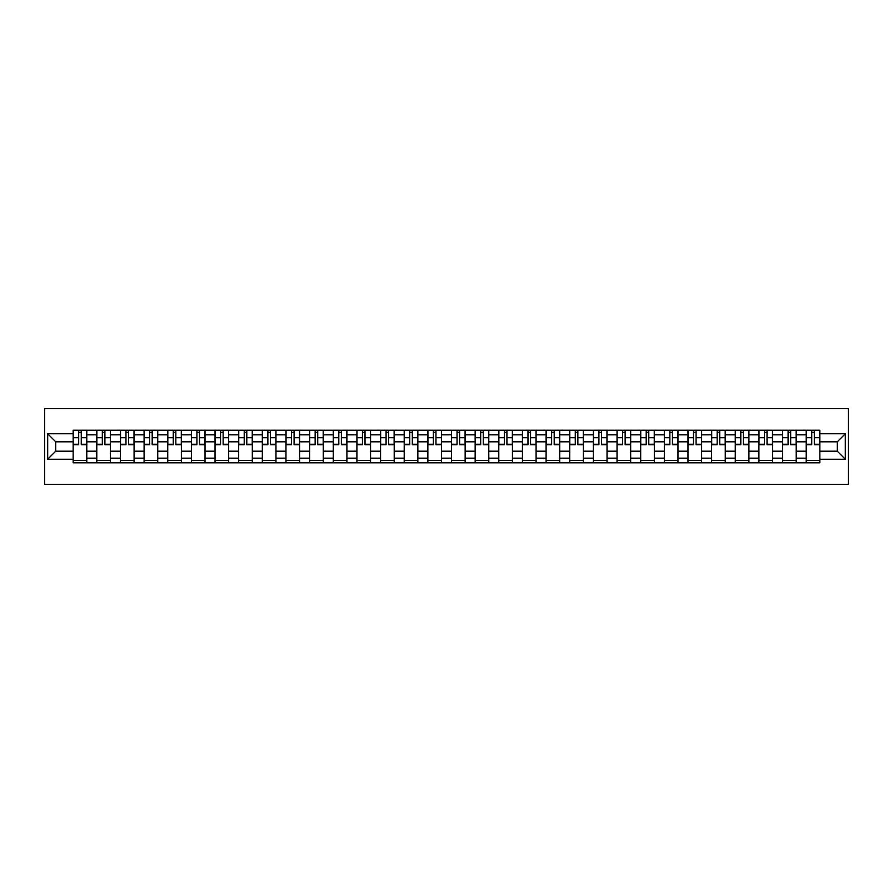 <?xml version="1.0" encoding="UTF-8"?>
<svg xmlns="http://www.w3.org/2000/svg" width="893" height="893" viewBox="0 0 893 893"><rect width="100%" height="100%" fill="white"/><g stroke="black" fill="none" stroke-linecap="round" stroke-linejoin="round"><path stroke-width="1.34" d="M44.65 484.397L848.35 484.397L848.35 408.603L44.65 408.603L44.65 484.397M96.79 462.797L96.79 434.824L86.788 434.824L86.788 462.797M86.788 434.824L86.788 430.203M96.79 434.824L96.79 430.203M110.442 430.203L110.442 462.797M120.443 462.797L120.443 430.203M134.084 430.203L134.084 462.797M144.086 462.797L144.086 430.203M157.737 430.203L157.737 462.797M167.739 462.797L167.739 430.203M181.379 430.203L181.379 462.797M191.381 462.797L191.381 430.203M205.022 430.203L205.022 462.797M215.034 462.797L215.034 430.203M228.675 430.203L228.675 462.797M238.677 462.797L238.677 430.203M252.317 430.203L252.317 462.797M262.33 462.797L262.33 430.203M275.97 430.203L275.97 462.797M285.972 462.797L285.972 430.203M299.613 430.203L299.613 462.797M309.614 462.797L309.614 430.203M323.266 430.203L323.266 462.797M333.268 462.797L333.268 430.203M346.908 430.203L346.908 462.797M356.91 462.797L356.91 430.203M370.562 430.203L370.562 462.797M380.563 462.797L380.563 430.203M394.204 430.203L394.204 462.797M404.205 462.797L404.205 430.203M417.846 430.203L417.846 462.797M427.859 462.797L427.859 430.203M441.499 430.203L441.499 462.797M451.501 462.797L451.501 430.203M465.141 430.203L465.141 462.797M475.154 462.797L475.154 430.203M488.795 430.203L488.795 462.797M498.796 462.797L498.796 430.203M512.437 430.203L512.437 462.797M522.438 462.797L522.438 430.203M536.09 430.203L536.09 462.797M546.092 462.797L546.092 430.203M559.732 430.203L559.732 462.797M569.734 462.797L569.734 430.203M583.386 430.203L583.386 462.797M593.387 462.797L593.387 430.203M607.028 430.203L607.028 462.797M617.03 462.797L617.03 430.203M630.67 430.203L630.67 462.797M640.683 462.797L640.683 430.203M654.323 430.203L654.323 462.797M664.325 462.797L664.325 430.203M677.966 430.203L677.966 462.797M687.978 462.797L687.978 430.203M701.619 430.203L701.619 462.797M711.621 462.797L711.621 430.203M725.261 430.203L725.261 462.797M735.263 462.797L735.263 430.203M748.914 430.203L748.914 462.797M758.916 462.797L758.916 430.203M772.557 430.203L772.557 462.797M782.558 462.797L782.558 430.203M796.21 430.203L796.21 462.797M806.212 462.797L806.212 430.203M806.212 451.199L796.21 451.199M782.558 451.199L772.557 451.199M758.916 451.199L748.914 451.199M735.263 451.199L725.261 451.199M711.621 451.199L701.619 451.199M687.978 451.199L677.966 451.199M664.325 451.199L654.323 451.199M640.683 451.199L630.67 451.199M617.03 451.199L607.028 451.199M593.387 451.199L583.386 451.199M569.734 451.199L559.732 451.199M546.092 451.199L536.09 451.199M522.438 451.199L512.437 451.199M498.796 451.199L488.795 451.199M475.154 451.199L465.141 451.199M451.501 451.199L441.499 451.199M427.859 451.199L417.846 451.199M404.205 451.199L394.204 451.199M380.563 451.199L370.562 451.199M356.91 451.199L346.908 451.199M333.268 451.199L323.266 451.199M309.614 451.199L299.613 451.199M285.972 451.199L275.97 451.199M262.33 451.199L252.317 451.199M238.677 451.199L228.675 451.199M215.034 451.199L205.022 451.199M191.381 451.199L181.379 451.199M167.739 451.199L157.737 451.199M144.086 451.199L134.084 451.199M120.443 451.199L110.442 451.199M96.79 451.199L86.788 451.199M806.212 441.801L796.21 441.801M782.558 441.801L772.557 441.801M758.916 441.801L748.914 441.801M735.263 441.801L725.261 441.801M711.621 441.801L701.619 441.801M687.978 441.801L677.966 441.801M664.325 441.801L654.323 441.801M640.683 441.801L630.67 441.801M617.03 441.801L607.028 441.801M593.387 441.801L583.386 441.801M569.734 441.801L559.732 441.801M546.092 441.801L536.09 441.801M522.438 441.801L512.437 441.801M498.796 441.801L488.795 441.801M475.154 441.801L465.141 441.801M451.501 441.801L441.499 441.801M427.859 441.801L417.846 441.801M404.205 441.801L394.204 441.801M380.563 441.801L370.562 441.801M356.91 441.801L346.908 441.801M333.268 441.801L323.266 441.801M309.614 441.801L299.613 441.801M285.972 441.801L275.97 441.801M262.33 441.801L252.317 441.801M238.677 441.801L228.675 441.801M215.034 441.801L205.022 441.801M191.381 441.801L181.379 441.801M167.739 441.801L157.737 441.801M144.086 441.801L134.084 441.801M120.443 441.801L110.442 441.801M96.79 441.801L86.788 441.801M55.712 451.199L73.148 451.199L73.148 441.801L55.712 441.801L55.712 451.199L47.686 459.236L47.686 433.764L73.148 433.764L73.148 441.801M819.852 441.801L819.852 451.199L837.288 451.199L837.288 441.801L819.852 441.801L819.852 430.203L73.148 430.203L73.148 433.764M819.852 433.764L845.314 433.764L845.314 459.236L819.852 459.236L819.852 451.199M73.148 451.199L73.148 462.797L819.852 462.797L819.852 459.236M73.148 459.236L47.686 459.236M86.788 460.52L73.148 460.52M78.684 432.48L81.263 432.48M110.442 460.52L96.79 460.52M102.327 432.48L104.905 432.48M134.084 460.52L120.443 460.52M125.98 432.48L128.547 432.48M157.737 460.52L144.086 460.52M149.622 432.48L152.201 432.48M181.379 460.52L167.739 460.52M173.264 432.48L175.843 432.48M205.022 460.52L191.381 460.52M196.918 432.48L199.496 432.48M228.675 460.52L215.034 460.52M220.56 432.48L223.138 432.48M252.317 460.52L238.677 460.52M244.213 432.48L246.792 432.48M275.97 460.52L262.33 460.52M267.855 432.48L270.434 432.48M299.613 460.52L285.972 460.52M291.509 432.48L294.087 432.48M323.266 460.52L309.614 460.52M315.151 432.48L317.729 432.48M346.908 460.52L333.268 460.52M338.804 432.48L341.372 432.48M370.562 460.52L356.91 460.52M362.446 432.48L365.025 432.48M394.204 460.52L380.563 460.52M386.089 432.48L388.667 432.48M417.846 460.52L404.205 460.52M409.742 432.48L412.32 432.48M441.499 460.52L427.859 460.52M433.384 432.48L435.963 432.48M465.141 460.52L451.501 460.52M457.037 432.48L459.616 432.48M488.795 460.52L475.154 460.52M480.68 432.48L483.258 432.48M512.437 460.52L498.796 460.52M504.333 432.48L506.911 432.48M536.09 460.52L522.438 460.52M527.975 432.48L530.554 432.48M559.732 460.52L546.092 460.52M551.628 432.48L554.196 432.48M583.386 460.52L569.734 460.52M575.271 432.48L577.849 432.48M607.028 460.52L593.387 460.52M598.913 432.48L601.491 432.48M630.67 460.52L617.03 460.52M622.566 432.48L625.145 432.48M654.323 460.52L640.683 460.52M646.208 432.48L648.787 432.48M677.966 460.52L664.325 460.52M669.862 432.48L672.44 432.48M701.619 460.52L687.978 460.52M693.504 432.48L696.082 432.48M725.261 460.52L711.621 460.52M717.157 432.48L719.736 432.48M748.914 460.52L735.263 460.52M740.799 432.48L743.378 432.48M772.557 460.52L758.916 460.52M764.453 432.48L767.02 432.48M796.21 460.52L782.558 460.52M788.095 432.48L790.673 432.48M819.852 460.52L806.212 460.52M811.737 432.48L814.316 432.48M47.686 433.764L55.712 441.801M837.288 451.199L845.314 459.236M837.288 441.801L845.314 433.764M81.263 444.759L81.263 430.359L86.71 430.359L86.71 444.759L81.263 444.759M78.684 432.324L81.263 432.324M78.684 430.359L73.226 430.359L73.226 444.759L78.684 444.759L78.684 430.359L81.263 430.359M104.905 444.759L104.905 430.359L110.364 430.359L110.364 444.759L104.905 444.759M102.327 432.324L104.905 432.324M102.327 430.359L96.868 430.359L96.868 444.759L102.327 444.759L102.327 430.359L104.905 430.359M128.547 444.759L128.547 430.359L134.006 430.359L134.006 444.759L128.547 444.759M125.98 432.324L128.547 432.324M125.98 430.359L120.522 430.359L120.522 444.759L125.98 444.759L125.98 430.359L128.547 430.359M152.201 444.759L152.201 430.359L157.659 430.359L157.659 444.759L152.201 444.759M149.622 432.324L152.201 432.324M149.622 430.359L144.164 430.359L144.164 444.759L149.622 444.759L149.622 430.359L152.201 430.359M175.843 444.759L175.843 430.359L181.301 430.359L181.301 444.759L175.843 444.759M173.264 432.324L175.843 432.324M173.264 430.359L167.817 430.359L167.817 444.759L173.264 444.759L173.264 430.359L175.843 430.359M199.496 444.759L199.496 430.359L204.955 430.359L204.955 444.759L199.496 444.759M196.918 432.324L199.496 432.324M196.918 430.359L191.459 430.359L191.459 444.759L196.918 444.759L196.918 430.359L199.496 430.359M223.138 444.759L223.138 430.359L228.597 430.359L228.597 444.759L223.138 444.759M220.56 432.324L223.138 432.324M220.56 430.359L215.101 430.359L215.101 444.759L220.56 444.759L220.56 430.359L223.138 430.359M246.792 444.759L246.792 430.359L252.25 430.359L252.25 444.759L246.792 444.759M244.213 432.324L246.792 432.324M244.213 430.359L238.755 430.359L238.755 444.759L244.213 444.759L244.213 430.359L246.792 430.359M270.434 444.759L270.434 430.359L275.892 430.359L275.892 444.759L270.434 444.759M267.855 432.324L270.434 432.324M267.855 430.359L262.397 430.359L262.397 444.759L267.855 444.759L267.855 430.359L270.434 430.359M294.087 444.759L294.087 430.359L299.535 430.359L299.535 444.759L294.087 444.759M291.509 432.324L294.087 432.324M291.509 430.359L286.05 430.359L286.05 444.759L291.509 444.759L291.509 430.359L294.087 430.359M317.729 444.759L317.729 430.359L323.188 430.359L323.188 444.759L317.729 444.759M315.151 432.324L317.729 432.324M315.151 430.359L309.692 430.359L309.692 444.759L315.151 444.759L315.151 430.359L317.729 430.359M341.372 444.759L341.372 430.359L346.83 430.359L346.83 444.759L341.372 444.759M338.804 432.324L341.372 432.324M338.804 430.359L333.346 430.359L333.346 444.759L338.804 444.759L338.804 430.359L341.372 430.359M365.025 444.759L365.025 430.359L370.483 430.359L370.483 444.759L365.025 444.759M362.446 432.324L365.025 432.324M362.446 430.359L356.988 430.359L356.988 444.759L362.446 444.759L362.446 430.359L365.025 430.359M388.667 444.759L388.667 430.359L394.126 430.359L394.126 444.759L388.667 444.759M386.089 432.324L388.667 432.324M386.089 430.359L380.641 430.359L380.641 444.759L386.089 444.759L386.089 430.359L388.667 430.359M412.32 444.759L412.32 430.359L417.779 430.359L417.779 444.759L412.32 444.759M409.742 432.324L412.32 432.324M409.742 430.359L404.283 430.359L404.283 444.759L409.742 444.759L409.742 430.359L412.32 430.359M435.963 444.759L435.963 430.359L441.421 430.359L441.421 444.759L435.963 444.759M433.384 432.324L435.963 432.324M433.384 430.359L427.926 430.359L427.926 444.759L433.384 444.759L433.384 430.359L435.963 430.359M459.616 444.759L459.616 430.359L465.074 430.359L465.074 444.759L459.616 444.759M457.037 432.324L459.616 432.324M457.037 430.359L451.579 430.359L451.579 444.759L457.037 444.759L457.037 430.359L459.616 430.359M483.258 444.759L483.258 430.359L488.717 430.359L488.717 444.759L483.258 444.759M480.68 432.324L483.258 432.324M480.68 430.359L475.221 430.359L475.221 444.759L480.68 444.759L480.68 430.359L483.258 430.359M506.911 444.759L506.911 430.359L512.359 430.359L512.359 444.759L506.911 444.759M504.333 432.324L506.911 432.324M504.333 430.359L498.874 430.359L498.874 444.759L504.333 444.759L504.333 430.359L506.911 430.359M530.554 444.759L530.554 430.359L536.012 430.359L536.012 444.759L530.554 444.759M527.975 432.324L530.554 432.324M527.975 430.359L522.517 430.359L522.517 444.759L527.975 444.759L527.975 430.359L530.554 430.359M554.196 444.759L554.196 430.359L559.654 430.359L559.654 444.759L554.196 444.759M551.628 432.324L554.196 432.324M551.628 430.359L546.17 430.359L546.17 444.759L551.628 444.759L551.628 430.359L554.196 430.359M577.849 444.759L577.849 430.359L583.308 430.359L583.308 444.759L577.849 444.759M575.271 432.324L577.849 432.324M575.271 430.359L569.812 430.359L569.812 444.759L575.271 444.759L575.271 430.359L577.849 430.359M601.491 444.759L601.491 430.359L606.95 430.359L606.95 444.759L601.491 444.759M598.913 432.324L601.491 432.324M598.913 430.359L593.465 430.359L593.465 444.759L598.913 444.759L598.913 430.359L601.491 430.359M625.145 444.759L625.145 430.359L630.603 430.359L630.603 444.759L625.145 444.759M622.566 432.324L625.145 432.324M622.566 430.359L617.108 430.359L617.108 444.759L622.566 444.759L622.566 430.359L625.145 430.359M648.787 444.759L648.787 430.359L654.245 430.359L654.245 444.759L648.787 444.759M646.208 432.324L648.787 432.324M646.208 430.359L640.75 430.359L640.75 444.759L646.208 444.759L646.208 430.359L648.787 430.359M672.44 444.759L672.44 430.359L677.899 430.359L677.899 444.759L672.44 444.759M669.862 432.324L672.44 432.324M669.862 430.359L664.403 430.359L664.403 444.759L669.862 444.759L669.862 430.359L672.44 430.359M696.082 444.759L696.082 430.359L701.541 430.359L701.541 444.759L696.082 444.759M693.504 432.324L696.082 432.324M693.504 430.359L688.045 430.359L688.045 444.759L693.504 444.759L693.504 430.359L696.082 430.359M719.736 444.759L719.736 430.359L725.183 430.359L725.183 444.759L719.736 444.759M717.157 432.324L719.736 432.324M717.157 430.359L711.699 430.359L711.699 444.759L717.157 444.759L717.157 430.359L719.736 430.359M743.378 444.759L743.378 430.359L748.836 430.359L748.836 444.759L743.378 444.759M740.799 432.324L743.378 432.324M740.799 430.359L735.341 430.359L735.341 444.759L740.799 444.759L740.799 430.359L743.378 430.359M767.02 444.759L767.02 430.359L772.478 430.359L772.478 444.759L767.02 444.759M764.453 432.324L767.02 432.324M764.453 430.359L758.994 430.359L758.994 444.759L764.453 444.759L764.453 430.359L767.02 430.359M790.673 444.759L790.673 430.359L796.132 430.359L796.132 444.759L790.673 444.759M788.095 432.324L790.673 432.324M788.095 430.359L782.636 430.359L782.636 444.759L788.095 444.759L788.095 430.359L790.673 430.359M814.316 444.759L814.316 430.359L819.774 430.359L819.774 444.759L814.316 444.759M811.737 432.324L814.316 432.324M811.737 430.359L806.29 430.359L806.29 444.759L811.737 444.759L811.737 430.359L814.316 430.359M782.558 434.824L772.557 434.824M758.916 434.824L748.914 434.824M735.263 434.824L725.261 434.824M711.621 434.824L701.619 434.824M687.978 434.824L677.966 434.824M664.325 434.824L654.323 434.824M640.683 434.824L630.67 434.824M617.03 434.824L607.028 434.824M593.387 434.824L583.386 434.824M569.734 434.824L559.732 434.824M546.092 434.824L536.09 434.824M522.438 434.824L512.437 434.824M498.796 434.824L488.795 434.824M475.154 434.824L465.141 434.824M451.501 434.824L441.499 434.824M427.859 434.824L417.846 434.824M404.205 434.824L394.204 434.824M380.563 434.824L370.562 434.824M356.91 434.824L346.908 434.824M333.268 434.824L323.266 434.824M309.614 434.824L299.613 434.824M285.972 434.824L275.97 434.824M262.33 434.824L252.317 434.824M238.677 434.824L228.675 434.824M215.034 434.824L205.022 434.824M191.381 434.824L181.379 434.824M167.739 434.824L157.737 434.824M144.086 434.824L134.084 434.824M120.443 434.824L110.442 434.824M806.212 434.824L796.21 434.824M782.558 458.176L772.557 458.176M758.916 458.176L748.914 458.176M735.263 458.176L725.261 458.176M711.621 458.176L701.619 458.176M687.978 458.176L677.966 458.176M664.325 458.176L654.323 458.176M640.683 458.176L630.67 458.176M617.03 458.176L607.028 458.176M593.387 458.176L583.386 458.176M569.734 458.176L559.732 458.176M546.092 458.176L536.09 458.176M522.438 458.176L512.437 458.176M498.796 458.176L488.795 458.176M475.154 458.176L465.141 458.176M451.501 458.176L441.499 458.176M427.859 458.176L417.846 458.176M404.205 458.176L394.204 458.176M380.563 458.176L370.562 458.176M356.91 458.176L346.908 458.176M333.268 458.176L323.266 458.176M309.614 458.176L299.613 458.176M285.972 458.176L275.97 458.176M262.33 458.176L252.317 458.176M238.677 458.176L228.675 458.176M215.034 458.176L205.022 458.176M191.381 458.176L181.379 458.176M167.739 458.176L157.737 458.176M144.086 458.176L134.084 458.176M120.443 458.176L110.442 458.176M96.79 458.176L86.788 458.176M806.212 458.176L796.21 458.176M81.263 444.234L86.71 444.234M81.263 437.715L86.71 437.715M73.226 444.234L78.684 444.234M73.226 437.715L78.684 437.715M104.905 444.234L110.364 444.234M104.905 437.715L110.364 437.715M96.868 444.234L102.327 444.234M96.868 437.715L102.327 437.715M128.547 444.234L134.006 444.234M128.547 437.715L134.006 437.715M120.522 444.234L125.98 444.234M120.522 437.715L125.98 437.715M152.201 444.234L157.659 444.234M152.201 437.715L157.659 437.715M144.164 444.234L149.622 444.234M144.164 437.715L149.622 437.715M175.843 444.234L181.301 444.234M175.843 437.715L181.301 437.715M167.817 444.234L173.264 444.234M167.817 437.715L173.264 437.715M199.496 444.234L204.955 444.234M199.496 437.715L204.955 437.715M191.459 444.234L196.918 444.234M191.459 437.715L196.918 437.715M223.138 444.234L228.597 444.234M223.138 437.715L228.597 437.715M215.101 444.234L220.56 444.234M215.101 437.715L220.56 437.715M246.792 444.234L252.25 444.234M246.792 437.715L252.25 437.715M238.755 444.234L244.213 444.234M238.755 437.715L244.213 437.715M270.434 444.234L275.892 444.234M270.434 437.715L275.892 437.715M262.397 444.234L267.855 444.234M262.397 437.715L267.855 437.715M294.087 444.234L299.535 444.234M294.087 437.715L299.535 437.715M286.05 444.234L291.509 444.234M286.05 437.715L291.509 437.715M317.729 444.234L323.188 444.234M317.729 437.715L323.188 437.715M309.692 444.234L315.151 444.234M309.692 437.715L315.151 437.715M341.372 444.234L346.83 444.234M341.372 437.715L346.83 437.715M333.346 444.234L338.804 444.234M333.346 437.715L338.804 437.715M365.025 444.234L370.483 444.234M365.025 437.715L370.483 437.715M356.988 444.234L362.446 444.234M356.988 437.715L362.446 437.715M388.667 444.234L394.126 444.234M388.667 437.715L394.126 437.715M380.641 444.234L386.089 444.234M380.641 437.715L386.089 437.715M412.32 444.234L417.779 444.234M412.32 437.715L417.779 437.715M404.283 444.234L409.742 444.234M404.283 437.715L409.742 437.715M435.963 444.234L441.421 444.234M435.963 437.715L441.421 437.715M427.926 444.234L433.384 444.234M427.926 437.715L433.384 437.715M459.616 444.234L465.074 444.234M459.616 437.715L465.074 437.715M451.579 444.234L457.037 444.234M451.579 437.715L457.037 437.715M483.258 444.234L488.717 444.234M483.258 437.715L488.717 437.715M475.221 444.234L480.68 444.234M475.221 437.715L480.68 437.715M506.911 444.234L512.359 444.234M506.911 437.715L512.359 437.715M498.874 444.234L504.333 444.234M498.874 437.715L504.333 437.715M530.554 444.234L536.012 444.234M530.554 437.715L536.012 437.715M522.517 444.234L527.975 444.234M522.517 437.715L527.975 437.715M554.196 444.234L559.654 444.234M554.196 437.715L559.654 437.715M546.17 444.234L551.628 444.234M546.17 437.715L551.628 437.715M577.849 444.234L583.308 444.234M577.849 437.715L583.308 437.715M569.812 444.234L575.271 444.234M569.812 437.715L575.271 437.715M601.491 444.234L606.95 444.234M601.491 437.715L606.95 437.715M593.465 444.234L598.913 444.234M593.465 437.715L598.913 437.715M625.145 444.234L630.603 444.234M625.145 437.715L630.603 437.715M617.108 444.234L622.566 444.234M617.108 437.715L622.566 437.715M648.787 444.234L654.245 444.234M648.787 437.715L654.245 437.715M640.75 444.234L646.208 444.234M640.75 437.715L646.208 437.715M672.44 444.234L677.899 444.234M672.44 437.715L677.899 437.715M664.403 444.234L669.862 444.234M664.403 437.715L669.862 437.715M696.082 444.234L701.541 444.234M696.082 437.715L701.541 437.715M688.045 444.234L693.504 444.234M688.045 437.715L693.504 437.715M719.736 444.234L725.183 444.234M719.736 437.715L725.183 437.715M711.699 444.234L717.157 444.234M711.699 437.715L717.157 437.715M743.378 444.234L748.836 444.234M743.378 437.715L748.836 437.715M735.341 444.234L740.799 444.234M735.341 437.715L740.799 437.715M767.02 444.234L772.478 444.234M767.02 437.715L772.478 437.715M758.994 444.234L764.453 444.234M758.994 437.715L764.453 437.715M790.673 444.234L796.132 444.234M790.673 437.715L796.132 437.715M782.636 444.234L788.095 444.234M782.636 437.715L788.095 437.715M814.316 444.234L819.774 444.234M814.316 437.715L819.774 437.715M806.29 444.234L811.737 444.234M806.29 437.715L811.737 437.715"/></g></svg>
